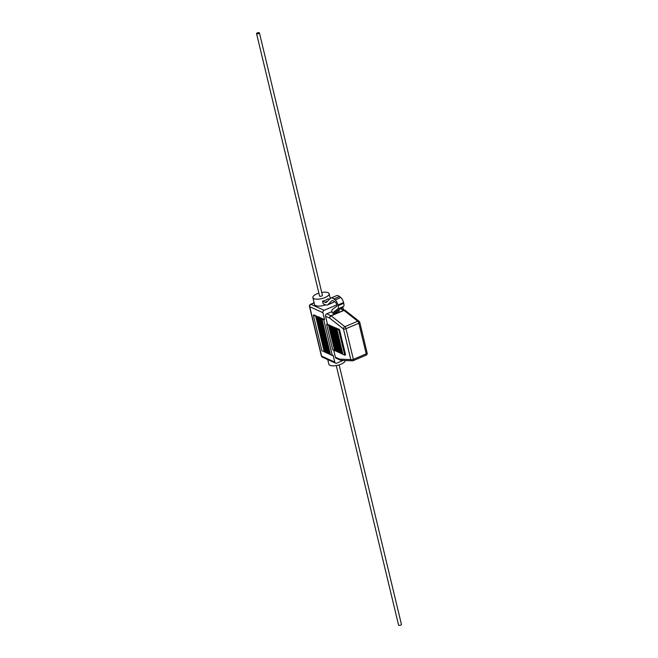 <?xml version="1.0" encoding="UTF-8"?>
<svg xmlns="http://www.w3.org/2000/svg" width="658" height="658" viewBox="0 0 658 658"><rect width="100%" height="100%" fill="white"/><g stroke="black" fill="none" stroke-linecap="round" stroke-linejoin="round"><path stroke-width="0.99" d="M258.709 33.566A1.472 0.535 -13.5 0 0 259.425 32.9A1.472 0.535 -13.5 0 0 257.278 32.916A1.472 0.535 -13.5 0 0 256.562 33.591A1.472 0.535 -13.5 0 0 258.709 33.566M256.562 33.591L319.566 296.026A1.472 0.535 -13.5 0 0 321.713 296.001A1.472 0.535 -13.5 0 0 322.428 295.335L259.425 32.9M257.467 33.007L256.933 33.5L258.528 33.484L259.055 32.99L256.933 33.5L258.528 33.484L259.055 32.99L257.467 33.007M336.263 365.552L398.575 625.1A1.472 0.535 -13.5 0 0 400.722 625.084A1.472 0.535 -13.5 0 0 401.438 624.409L339.125 364.861M327.75 359.597L328.877 364.269A8.357 3.019 -13.5 0 0 341.058 364.162A8.357 3.019 -13.5 0 0 345.146 360.51M318.875 293.139A8.357 3.019 -13.5 0 0 316.942 293.838A8.357 3.019 -13.5 0 0 312.879 297.63A8.357 3.019 -13.5 0 0 325.06 297.515A8.357 3.019 -13.5 0 0 329.123 293.731A8.357 3.019 -13.5 0 0 321.737 292.448M318.349 316.753L316.391 316.572L317.543 317.098L318.349 316.753L318.48 317.304M324.567 319.574L322.913 312.69L309.737 306.71L321.598 356.134L334.782 362.114L333.129 355.221L332.323 355.567L323.769 319.92L324.567 319.574L322.724 318.743L321.918 319.081L330.481 354.728L332.323 355.567M322.165 318.982L320.882 317.904L320.076 318.25L328.638 353.889L330.349 354.177M320.191 317.592L319.04 317.066L318.233 317.411L319.385 317.937L320.191 317.592L320.323 318.143M316.638 316.473L314.154 314.853L313.348 315.198L321.91 350.837L324.813 351.668M343.418 309.548L342.818 307.023M312.879 297.63L314.532 304.514A8.357 3.019 -13.5 0 0 325.595 304.835M314.154 302.943L310.93 304.309L324.114 310.288L336.715 304.934M334.782 362.114A1.9 1.604 114.4 0 0 336.806 363.15L343.229 360.419M324.114 310.288A1.9 1.604 114.4 0 0 322.913 312.69M323.769 319.92L321.918 319.081M329.79 354.415L321.227 318.768L322.033 318.431M321.227 318.768L320.076 318.25M318.233 317.411L326.796 353.058L328.506 353.338M327.947 353.576L319.385 317.937M316.391 316.572L324.945 352.219L326.664 352.507M326.105 352.746L317.543 317.098M324.254 351.907L315.7 316.259L316.506 315.922M315.7 316.259L313.348 315.198M322.527 301.142L324.994 302.261A7.592 2.977 -113 0 0 326.31 302.367A7.592 2.977 -113 0 0 326.705 302.096L330.365 298.419A10.446 4.096 67 0 1 330.908 298.049A10.446 4.096 67 0 1 333.894 298.938L335.152 299.933A4.746 1.859 67 0 1 337.949 304.95L338.13 305.69A4.746 1.859 67 0 1 337.834 308.931L333.598 312.056A1.9 0.748 -113 0 0 333.483 313.348L332.093 312.723A4.746 1.859 67 0 1 332.397 309.482L336.633 306.365A1.9 0.748 -113 0 0 336.748 305.065L336.567 304.317A1.9 0.748 -113 0 0 335.448 302.318L334.198 301.315A7.592 2.977 -113 0 0 332.027 300.673A7.592 2.977 -113 0 0 331.632 300.945L327.964 304.621A10.446 4.096 67 0 1 327.421 304.991A10.446 4.096 67 0 1 325.62 304.843L323.152 303.725L322.527 301.142A8.357 3.019 -13.5 0 0 325.677 300.097A8.357 3.019 -13.5 0 0 328.153 298.757L329.452 299.341M330.908 298.049L336.534 295.664A10.446 4.096 67 0 1 339.52 296.544L340.778 297.548A4.746 1.859 67 0 1 343.583 302.557L343.756 303.305A4.746 1.859 67 0 1 343.46 306.546L339.224 309.663A1.9 0.748 -113 0 0 339.109 310.963L333.573 313.751M334.363 301.454L333.598 302.228A10.446 4.096 67 0 1 333.055 302.598L327.421 304.991M330.925 325.652L329.107 325.529L331.023 326.088M334.058 327.067L332.241 326.952L334.165 327.511M339.495 329.535L337.653 328.704L336.847 329.041L342.925 354.358L344.767 355.188L345.573 354.851L339.495 329.535L338.689 329.88L336.847 329.041M337.2 328.893L336.172 328.029L335.374 328.375L341.453 353.691L342.818 353.914M335.621 327.783L333.803 327.659L335.728 328.219M332.487 326.36L330.67 326.245L332.594 326.804M329.461 325.381L327.421 324.065L325.537 316.227A1.9 1.604 -65.6 0 1 326.73 313.825L330.933 315.725L343.797 310.263L340.457 308.758M335.374 357.212L339.577 359.112A1.9 1.604 114.4 0 0 340.4 360.165L336.197 358.256A1.9 1.604 -65.6 0 1 335.374 357.212L333.688 350.163M331.903 311.629L326.73 313.825M334.626 350.591L328.548 325.282L326.615 324.402L332.693 349.719L335.078 350.401M326.615 324.402L327.421 324.065M344.767 355.188L338.689 329.88M342.374 354.103L336.296 328.794L337.102 328.449M336.296 328.794L335.374 328.375M333.803 327.659L339.882 352.976L341.346 353.247M340.893 353.436L334.815 328.12M332.241 326.952L338.319 352.269L339.775 352.54M339.331 352.729L333.252 327.413M330.67 326.245L336.748 351.553L338.212 351.824M337.76 352.014L331.681 326.705M329.107 325.529L335.177 350.846L336.641 351.117M336.197 351.306L330.119 325.99M328.548 325.282L329.354 324.937M322.42 357.179A1.9 1.604 -65.6 0 1 321.598 356.134A1.9 0.683 -13.5 0 1 321.359 355.896A1.9 1.9 0 0 0 322.42 357.179L335.605 363.158M309.737 306.71A1.9 1.604 -65.6 0 1 310.93 304.309A1.9 0.748 67 0 0 310.601 304.284A1.9 1.9 0 0 0 309.49 306.472A1.9 0.683 -13.5 0 0 309.737 306.71M365.897 355.238A1.9 0.748 67 0 0 366.037 355.213A1.9 1.9 0 0 0 367.139 353.017A1.9 0.683 -13.5 0 1 366.21 353.881A1.9 0.748 67 0 1 366.037 355.213L353.173 360.674A1.9 1.9 0 0 1 352.343 360.823A1.9 1.719 92.5 0 0 353.033 360.691A1.9 0.748 -113 0 0 353.173 360.674A1.9 0.748 -113 0 0 353.354 359.342L366.21 353.881L358.857 323.243L345.993 328.696L353.354 359.342A1.9 0.683 -13.5 0 1 350.821 359.605A1.9 1.719 92.5 0 0 352.343 360.823L341.099 360.329A1.9 1.719 92.5 0 1 339.577 359.112L350.821 359.605L343.468 328.959L329.74 318.135L325.537 316.227M359.112 321.326A1.9 1.423 128.3 0 0 357.73 321.227A1.9 0.748 -113 0 1 358.857 323.243A1.9 0.683 -13.5 0 0 359.778 322.379A1.9 1.9 0 0 0 359.112 321.326L345.384 310.494A1.9 1.423 128.3 0 0 344.002 310.395L331.139 315.856L344.866 326.689L357.73 321.227L344.002 310.395A1.9 0.748 -113 0 0 343.797 310.263A1.9 1.604 114.4 0 1 344.989 310.255L340.926 308.413M332.496 300.574L331.632 300.945M333.598 302.228L327.964 304.621M327.668 301.125L324.994 302.261M339.52 296.544L333.894 298.938M340.778 297.548L335.152 299.933M343.583 302.557L337.949 304.95M343.756 303.305L338.13 305.69M343.46 306.546L337.834 308.931M339.224 309.663L333.598 312.056M339.109 310.963L333.483 313.348M330.933 315.725A1.9 0.748 67 0 1 331.139 315.856A1.9 1.423 128.3 0 0 329.74 318.135A1.9 1.604 -65.6 0 1 330.933 315.725M343.468 328.959A1.9 0.683 -13.5 0 0 345.993 328.696A1.9 0.748 67 0 0 344.866 326.689A1.9 1.423 128.3 0 0 343.468 328.959M341.099 360.329A1.9 1.9 0 0 1 340.4 360.165A1.9 1.604 114.4 0 0 340.696 360.255M329.123 293.731L330.275 298.518M309.49 306.472L321.359 355.896M314.113 302.787L310.601 304.284M367.139 353.017L359.778 322.379"/></g></svg>
